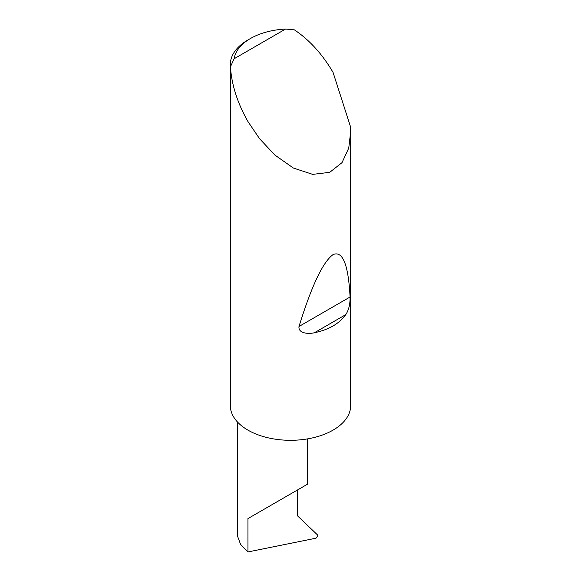 <?xml version="1.0" encoding="UTF-8"?>
<svg xmlns="http://www.w3.org/2000/svg" width="581" height="581" viewBox="0 0 581 581"><rect width="100%" height="100%" fill="white"/><g stroke="black" fill="none" stroke-linecap="round" stroke-linejoin="round"><path stroke-width="0.87" d="M237.723 422.256L237.723 536.677L240.592 544.412L247.942 551.95L316.013 538.188L317.829 535.805L317.502 534.927L297.312 515.645L297.312 490.073L307.531 484.176L307.531 438.88M297.312 490.073C305.519 485.338 315.243 479.724 297.312 490.073L247.942 518.579L297.312 490.073M345.739 314.648C339.26 323.697 328.81 329.732 314.386 332.746C308.664 334.206 298.017 333.501 299.012 326.478C311.583 285.867 322.934 261.908 333.058 254.601C342.703 250.491 348.375 264.624 350.074 297C350.183 304.291 348.738 310.174 345.739 314.648L314.386 332.746M234.143 58.746L285.576 29.05L294.385 29.863C309.39 39.864 322.281 54.04 333.058 72.4L350.539 126.832L350.684 131.713L348.745 148.082L342.006 162.651L329.71 172.325L312.672 174.373L293.369 168.032L274.886 155.062L259.467 138.59L247.942 121.538C237.433 103.026 231.601 84.775 230.446 66.779A60.184 34.744 180 0 1 230.316 64.535A60.184 34.744 180 0 1 247.942 39.966L250.498 38.491A56.568 32.659 0 0 0 234.143 58.746L230.446 66.779M350.684 131.713L350.684 405.56A60.184 34.744 180 0 1 313.529 437.66A60.184 34.744 180 0 1 247.942 430.129A60.184 34.744 180 0 1 230.316 405.56L230.316 64.535M285.576 29.05A56.568 32.659 0 0 0 250.498 38.491M247.942 551.95L247.942 518.579M350.074 297L299.012 326.478"/></g></svg>
